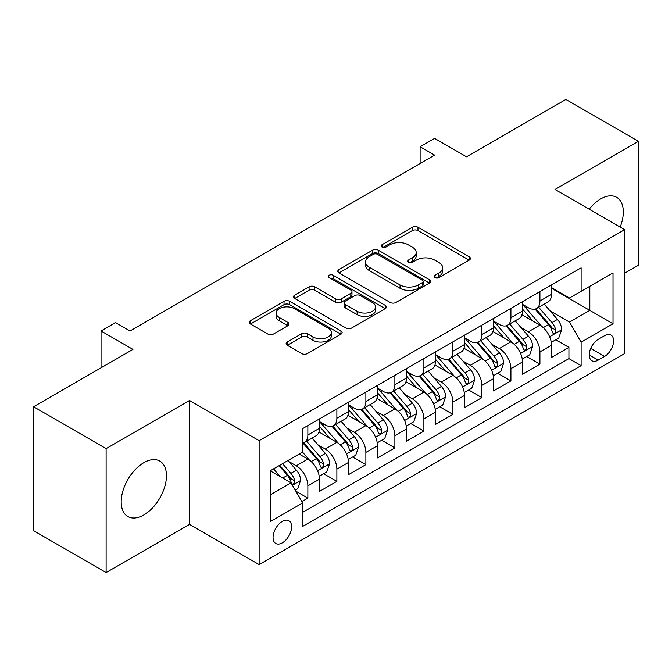 <?xml version="1.0" encoding="UTF-8"?>
<svg xmlns="http://www.w3.org/2000/svg" width="672" height="672" viewBox="0 0 672 672"><rect width="100%" height="100%" fill="white"/><g stroke="black" fill="none" stroke-linecap="round" stroke-linejoin="round"><path stroke-width="1.01" d="M434.994 277.603A2.822 1.63 0 0 0 438.984 277.603L469.232 260.131A4.024 2.327 0 0 0 470.417 258.493A4.024 2.327 0 0 0 469.232 256.847L417.984 227.254A4.024 2.327 0 0 0 412.289 227.254L382.04 244.726A2.822 1.63 0 0 0 381.209 245.876A2.822 1.63 0 0 0 382.04 247.027A2.822 1.63 0 0 0 386.022 247.027L389.936 244.768A12.886 7.442 0 0 1 408.164 244.768L412.432 247.229A12.886 7.442 0 0 1 416.203 252.487A12.886 7.442 0 0 1 412.432 257.754L408.517 260.014A2.822 1.63 0 0 0 407.694 261.164A2.822 1.63 0 0 0 408.517 262.315A2.822 1.63 0 0 0 412.499 262.315L416.422 260.056A12.886 7.442 0 0 1 434.641 260.056L438.908 262.517A12.886 7.442 0 0 1 442.688 267.775A12.886 7.442 0 0 1 438.908 273.042L434.994 275.302A2.822 1.63 0 0 0 434.171 276.452A2.822 1.63 0 0 0 434.994 277.603L434.994 275.302M143.825 514.945A31.996 18.472 120 0 0 164.732 486.746A31.996 18.472 120 0 0 159.827 461.11A31.996 18.472 120 0 0 143.825 462.689A31.996 18.472 120 0 0 122.926 490.888A31.996 18.472 120 0 0 127.831 516.524A31.996 18.472 120 0 0 143.825 514.945M620.172 227.086A31.996 18.472 120 0 0 616.686 197.341A31.996 18.472 120 0 0 600.692 198.92A31.996 18.472 120 0 0 589.184 209.194M282.341 542.825A13.129 7.577 120 0 0 290.909 531.258A13.129 7.577 120 0 0 288.901 520.741A13.129 7.577 120 0 0 282.341 521.388A13.129 7.577 120 0 0 273.764 532.963A13.129 7.577 120 0 0 275.772 543.48A13.129 7.577 120 0 0 282.341 542.825M287.297 341.998A4.024 2.327 0 0 0 286.112 343.644A4.024 2.327 0 0 0 287.297 345.282L301.678 353.59A4.024 2.327 0 0 0 307.364 353.59L340.964 334.186A4.024 2.327 0 0 0 342.149 332.548A4.024 2.327 0 0 0 340.964 330.901L289.716 301.316A4.024 2.327 0 0 0 284.021 301.316L250.421 320.712A4.024 2.327 0 0 0 249.245 322.35A4.024 2.327 0 0 0 250.421 323.996L267.792 334.026A4.024 2.327 0 0 0 273.487 334.026L287.868 325.727A4.024 2.327 0 0 0 289.044 324.08A4.024 2.327 0 0 0 287.868 322.434L279.25 317.461A10.769 6.216 0 0 1 276.1 313.068A10.769 6.216 0 0 1 282.744 307.322A10.769 6.216 0 0 1 294.487 308.666L328.222 328.146A10.769 6.216 0 0 1 331.38 332.548A10.769 6.216 0 0 1 324.727 338.293A10.769 6.216 0 0 1 312.992 336.941L307.364 333.698A4.024 2.327 0 0 0 301.678 333.698L287.297 341.998L287.297 345.282M624.624 273.202L638.4 265.247L638.4 141.313L565.883 99.448L466.536 156.803L434.624 138.382L420.118 146.756L434.624 155.131L130.049 330.977L115.542 322.602L101.044 330.977L101.044 367.819M106.117 448.627L106.117 572.552L189.512 524.404L189.512 400.478L106.117 448.627L33.6 406.753L132.947 349.398L101.044 330.977M189.512 400.478L259.132 440.672L624.624 229.656L624.624 353.59L259.132 564.598L259.132 440.672M638.4 141.313L555.005 189.462L624.624 229.656M390.222 302.467A4.024 2.327 0 0 0 395.917 302.467L429.517 283.063A4.024 2.327 0 0 0 430.693 281.425A4.024 2.327 0 0 0 429.517 279.779L378.269 250.186A4.024 2.327 0 0 0 372.574 250.186L338.974 269.59A4.024 2.327 0 0 0 337.789 271.228A4.024 2.327 0 0 0 338.974 272.874L390.222 302.467M330.28 278.208A2.822 1.63 0 0 1 333.136 278.611L333.136 275.26L385.241 305.34A4.024 2.327 0 0 1 386.417 306.986A4.024 2.327 0 0 1 385.241 308.624L351.641 328.028A4.024 2.327 0 0 1 345.946 328.028L294.697 298.435L294.697 295.151A4.024 2.327 0 0 0 293.521 296.789A4.024 2.327 0 0 0 294.697 298.435M294.697 295.151L309.078 286.843A4.024 2.327 0 0 1 314.773 286.843L335.555 298.847A4.024 2.327 0 0 0 341.25 298.847L350.792 293.336A4.024 2.327 0 0 0 351.968 291.698A4.024 2.327 0 0 0 350.792 290.052L329.146 277.561A2.822 1.63 0 0 1 328.322 276.41A2.822 1.63 0 0 1 330.061 274.907A2.822 1.63 0 0 1 333.136 275.26M106.117 572.552L33.6 530.687L33.6 406.753M301.846 501.589L307.86 498.112L295.823 491.165M288.977 461.588L296.26 465.788A16.405 9.475 60 0 1 307.86 485.89L319.469 479.186L319.469 491.417L336.874 481.362L323.669 473.743M317.982 444.839L325.265 449.047A16.405 9.475 60 0 1 336.874 469.14L348.474 462.445L348.474 474.667L365.879 464.621L352.682 457.002M346.996 428.089L354.278 432.298A16.405 9.475 60 0 1 365.879 452.39L377.479 445.696L377.479 457.918L394.884 447.871L381.688 440.252M376.001 411.348L383.284 415.548A16.405 9.475 60 0 1 394.884 435.649L406.484 428.946L406.484 441.176L423.889 431.122L410.693 423.503M405.006 394.598L412.289 398.798A16.405 9.475 60 0 1 423.889 418.9L435.498 412.196L435.498 424.427L452.903 414.38L439.698 406.753M434.011 377.849L441.294 382.057A16.405 9.475 60 0 1 452.903 402.15L464.503 395.455L464.503 407.677L481.908 397.631L468.712 390.012M463.016 361.099L470.299 365.308A16.405 9.475 60 0 1 481.908 385.4L493.508 378.706L493.508 390.928L510.913 380.881L497.717 373.262M492.03 344.358L499.313 348.558A16.405 9.475 60 0 1 510.913 368.659L522.514 361.956L522.514 374.186L539.918 364.132L539.918 351.91A16.405 9.475 -120 0 0 528.318 331.817L521.035 327.608M526.722 356.513L539.918 364.132M319.469 479.186A16.405 9.475 -120 0 0 307.86 459.094L299.158 454.07M348.474 462.445A16.405 9.475 -120 0 0 336.874 442.344L318.931 431.987M377.479 445.696A16.405 9.475 -120 0 0 365.879 425.594L347.936 415.237M406.484 428.946A16.405 9.475 -120 0 0 394.884 408.853L376.942 398.496M435.498 412.196A16.405 9.475 -120 0 0 423.889 392.104L405.955 381.746M464.503 395.455A16.405 9.475 -120 0 0 452.903 375.354L434.96 364.997M493.508 378.706A16.405 9.475 -120 0 0 481.908 358.613L463.966 348.256M522.514 361.956A16.405 9.475 -120 0 0 510.913 341.863L492.971 331.506M604.607 335.664L598.223 339.352A12.718 7.342 120 0 0 589.915 350.557A12.718 7.342 120 0 0 591.864 360.746A12.718 7.342 120 0 0 598.223 360.116L604.607 356.429A12.718 7.342 120 0 0 612.914 345.223A12.718 7.342 120 0 0 610.966 335.034A12.718 7.342 120 0 0 604.607 335.664M270.732 494.592L291.035 482.874L302.644 502.967L302.644 526.42L581.112 365.644L581.112 342.199L569.512 322.098L550.04 310.859M302.644 502.967L270.732 521.388L270.732 470.476L302.644 452.054L302.644 428.61L581.112 267.842L581.112 291.287L613.015 272.866L613.015 323.778L581.112 342.199M319.469 421.579L325.265 424.931A16.405 9.475 60 0 0 333.472 425.737L345.072 419.042A16.405 9.475 -120 0 0 348.474 411.533L348.474 402.15M348.474 404.83L354.278 408.181A16.405 9.475 60 0 0 362.477 408.996L374.086 402.293A16.405 9.475 -120 0 0 377.479 394.783L377.479 385.4M377.479 388.08L383.284 391.432A16.405 9.475 60 0 0 391.482 392.246L403.091 385.543A16.405 9.475 -120 0 0 406.484 378.034L406.484 368.659M406.484 371.339L412.289 374.682A16.405 9.475 60 0 0 420.496 375.497L432.096 368.802A16.405 9.475 -120 0 0 435.498 361.284L435.498 351.91M435.498 354.589L441.294 357.941A16.405 9.475 60 0 0 449.501 358.747L461.101 352.052A16.405 9.475 -120 0 0 464.503 344.543L464.503 335.16M464.503 337.84L470.299 341.191A16.405 9.475 60 0 0 478.506 342.006L490.115 335.303A16.405 9.475 -120 0 0 493.508 327.793L493.508 318.419M493.508 321.098L499.313 324.442A16.405 9.475 60 0 0 507.511 325.256L519.12 318.562A16.405 9.475 -120 0 0 522.514 311.044L522.514 301.669M302.644 512.35L568.924 358.613L568.924 347.39L551.527 357.437L551.527 345.215A16.405 9.475 -120 0 0 539.918 325.114L521.984 314.756M522.514 304.349L528.318 307.7A16.405 9.475 -120 0 0 536.525 308.507A16.405 9.475 -120 0 0 539.918 300.997L539.918 291.623M536.525 308.507L548.125 301.812A16.405 9.475 -120 0 0 551.527 294.302L551.527 284.92M307.86 425.594L307.86 434.977A16.405 9.475 60 0 1 304.466 442.487A16.405 9.475 60 0 1 302.644 443.15M304.466 442.487L316.067 435.792A16.405 9.475 -120 0 0 319.469 428.274L319.469 418.9M336.874 408.853L336.874 418.228A16.405 9.475 60 0 1 333.472 425.737M365.879 392.104L365.879 401.478A16.405 9.475 60 0 1 362.477 408.996M394.884 375.354L394.884 384.737A16.405 9.475 60 0 1 391.482 392.246M423.889 358.604L423.889 367.987A16.405 9.475 60 0 1 420.496 375.497M452.903 341.863L452.903 351.238A16.405 9.475 60 0 1 449.501 358.747M481.908 325.114L481.908 334.496A16.405 9.475 60 0 1 478.506 342.006M510.913 308.364L510.913 317.747A16.405 9.475 60 0 1 507.511 325.256M510.913 368.659L510.913 380.881M481.908 385.4L481.908 397.631M452.903 402.15L452.903 414.38M423.889 418.9L423.889 431.122M394.884 435.649L394.884 447.871M365.879 452.39L365.879 464.621M336.874 469.14L336.874 481.362M307.86 485.89L307.86 498.112M291.035 482.874L270.732 471.148M569.512 322.098L589.814 310.38L589.814 286.264L613.015 272.866M551.527 288.271L613.015 323.778M551.527 287.599L569.512 297.982L581.112 291.287M189.512 524.404L259.132 564.598M420.118 146.756L420.118 163.506M555.727 339.772L568.924 347.39M568.924 358.613L581.112 365.644M436.12 277.998L438.908 276.385A12.886 7.442 0 0 0 442.688 271.127L442.688 267.775M416.203 252.487L416.203 255.839A12.886 7.442 0 0 1 412.432 261.097L409.643 262.71M469.182 260.165L417.984 230.605A4.024 2.327 0 0 0 412.289 230.605L383.166 247.422M429.458 283.097L378.269 253.537A4.024 2.327 0 0 0 372.574 253.537L339.024 272.908M422.394 282.576A2.822 1.63 0 0 0 423.226 281.425A2.822 1.63 0 0 0 422.394 280.274L377.412 254.302A2.822 1.63 0 0 0 373.422 254.302L369.298 256.679A12.886 7.442 0 0 0 365.518 261.946A12.886 7.442 0 0 0 369.298 267.204L400.05 284.953A12.886 7.442 0 0 0 418.27 284.953L422.394 282.576L422.394 285.919A2.822 1.63 0 0 0 423.226 284.768L423.226 281.425M365.518 261.946L365.518 265.289A12.886 7.442 0 0 0 369.298 270.556L369.298 267.204M422.394 285.919L418.27 288.305A12.886 7.442 0 0 1 400.05 288.305L369.298 270.556M294.748 298.469L309.078 290.195L309.078 286.843M351.968 291.698L351.968 295.042A4.024 2.327 0 0 1 350.792 296.688L341.25 302.198A4.024 2.327 0 0 1 335.555 302.198L314.773 290.195A4.024 2.327 0 0 0 309.078 290.195M333.136 278.611L385.19 308.658M357.126 311.296A10.769 6.216 0 0 0 368.861 312.648A10.769 6.216 0 0 0 375.514 306.902A10.769 6.216 0 0 0 372.355 302.501L360.469 295.638A4.024 2.327 0 0 0 354.774 295.638L345.24 301.148A4.024 2.327 0 0 0 344.056 302.795A4.024 2.327 0 0 0 345.24 304.433L357.126 311.296L357.126 314.647A10.769 6.216 0 0 0 368.861 316A10.769 6.216 0 0 0 375.514 310.254L375.514 306.902M344.056 302.795L344.056 306.138A4.024 2.327 0 0 0 345.24 307.784L345.24 304.433M357.126 314.647L345.24 307.784M331.38 332.548L331.38 335.899A10.769 6.216 0 0 1 324.727 341.636A10.769 6.216 0 0 1 312.992 340.292L307.364 337.05A4.024 2.327 0 0 0 301.678 337.05L287.347 345.316M276.1 313.068L276.1 316.42A10.769 6.216 0 0 0 279.25 320.813L279.25 317.461M287.809 325.752L279.25 320.813M340.914 334.219L289.716 304.66A4.024 2.327 0 0 0 284.021 304.66L250.48 324.03M551.284 342.334L558.776 338.008L561.674 329.633A10.87 6.275 -120 0 0 557.441 319.427L544.186 304.08M541.531 326.172L525.815 307.978A31.382 18.119 -120 0 0 522.514 304.525M532.913 321.065L524.118 310.892A26.048 15.036 -120 0 0 522.514 309.137M535.046 309.103L548.453 324.618A10.87 6.275 60 0 1 552.325 332.111L553.115 333.396L554.585 333.194L555.568 331.993L555.803 330.103A10.87 6.275 -120 0 0 551.93 322.61L538.675 307.264M535.836 308.843L550.234 325.525A5.536 3.2 60 0 1 551.628 327.692L555.803 330.103M522.27 359.083L529.771 354.757L532.669 346.382A10.87 6.275 -120 0 0 528.436 336.176L515.18 320.83M512.526 342.922L496.81 324.727A31.382 18.119 -120 0 0 493.508 321.275M503.908 337.814L495.113 327.634A26.048 15.036 -120 0 0 493.508 325.886M506.033 325.844L519.439 341.368A10.87 6.275 60 0 1 523.32 348.852L524.11 350.146L525.58 349.936L526.562 348.743L526.798 346.844A10.87 6.275 -120 0 0 522.925 339.36L509.67 324.013M506.822 325.592L521.228 342.266A5.536 3.2 60 0 1 522.623 344.434L526.798 346.844M493.265 375.833L500.758 371.507L503.664 363.132A10.87 6.275 -120 0 0 499.43 352.926L486.175 337.579M483.521 359.671L467.804 341.468A31.382 18.119 -120 0 0 464.503 338.024M474.902 354.564L466.108 344.383A26.048 15.036 -120 0 0 464.503 342.636M477.028 342.594L490.434 358.117A10.87 6.275 60 0 1 494.315 365.602L495.104 366.895L496.574 366.685L497.557 365.492L497.792 363.594A10.87 6.275 -120 0 0 493.912 356.101L480.665 340.763M477.817 342.342L492.223 359.016A5.536 3.2 60 0 1 493.618 361.183L497.792 363.594M464.26 392.582L471.752 388.248L474.65 379.873A10.87 6.275 -120 0 0 470.417 369.667L457.17 354.329M454.507 376.421L438.791 358.218A31.382 18.119 -120 0 0 435.498 354.766M445.889 371.314L437.102 361.133A26.048 15.036 -120 0 0 435.498 359.377M448.022 359.344L461.429 374.858A10.87 6.275 60 0 1 465.301 382.351L466.091 383.636L467.561 383.435L468.544 382.234L468.787 380.344A10.87 6.275 -120 0 0 464.906 372.851L451.651 357.504M448.812 359.092L463.218 375.766A5.536 3.2 60 0 1 464.612 377.933L468.787 380.344M435.254 409.324L442.747 404.998L445.645 396.623A10.87 6.275 -120 0 0 441.412 386.417L428.156 371.07M425.502 393.162L409.786 374.968A31.382 18.119 -120 0 0 406.484 371.515M416.884 388.055L408.089 377.882A26.048 15.036 -120 0 0 406.484 376.127M419.017 376.085L432.424 391.608A10.87 6.275 60 0 1 436.296 399.101L437.086 400.386L438.556 400.176L439.538 398.983L439.774 397.085A10.87 6.275 -120 0 0 435.901 389.6L422.646 374.254M419.807 375.833L434.204 392.515A5.536 3.2 60 0 1 435.607 394.674L439.774 397.085M406.241 426.073L413.742 421.747L416.64 413.372A10.87 6.275 -120 0 0 412.406 403.166L399.151 387.82M396.497 409.912L380.78 391.709A31.382 18.119 -120 0 0 377.479 388.265M387.878 404.804L379.084 394.624A26.048 15.036 -120 0 0 377.479 392.876M390.012 392.834L403.41 408.358A10.87 6.275 60 0 1 407.291 415.842L408.08 417.136L409.55 416.926L410.533 415.733L410.768 413.834A10.87 6.275 -120 0 0 406.896 406.35L393.641 391.003M390.793 392.582L405.199 409.256A5.536 3.2 60 0 1 406.594 411.424L410.768 413.834M377.236 442.823L384.728 438.497L387.635 430.122A10.87 6.275 -120 0 0 383.401 419.908L370.146 404.569M367.492 426.661L351.775 408.458A31.382 18.119 -120 0 0 348.474 405.006M358.873 421.554L350.078 411.373A26.048 15.036 -120 0 0 348.474 409.626M360.998 409.584L374.405 425.107A10.87 6.275 60 0 1 378.286 432.592L379.075 433.877L380.545 433.675L381.528 432.482L381.763 430.584A10.87 6.275 -120 0 0 377.891 423.091L364.636 407.753M361.788 409.332L376.194 426.006A5.536 3.2 60 0 1 377.588 428.173L381.763 430.584M348.23 459.564L355.723 455.238L358.621 446.863A10.87 6.275 -120 0 0 354.388 436.657L341.141 421.31M338.486 443.402L322.762 425.208A31.382 18.119 -120 0 0 319.469 421.756M329.86 438.295L321.073 428.123A26.048 15.036 -120 0 0 319.469 426.367M331.993 426.334L345.4 441.848A10.87 6.275 60 0 1 349.272 449.341L350.062 450.626L351.532 450.425L352.514 449.224L352.758 447.325A10.87 6.275 -120 0 0 348.877 439.841L335.63 424.494M332.783 426.073L347.189 442.756A5.536 3.2 60 0 1 348.583 444.923L352.758 447.325M319.225 476.314L326.718 471.988L329.616 463.613A10.87 6.275 -120 0 0 325.382 453.407L312.127 438.06M309.473 460.152L302.534 452.122M300.854 455.045L299.729 453.743M302.988 443.075L316.394 458.598A10.87 6.275 60 0 1 320.267 466.082L321.056 467.376L322.526 467.166L323.509 465.973L323.744 464.075A10.87 6.275 -120 0 0 319.872 456.59L306.617 441.244M303.778 442.823L318.175 459.497A5.536 3.2 60 0 1 319.578 461.664L323.744 464.075M295.243 490.157L297.713 488.737L300.611 480.362A10.87 6.275 -120 0 0 296.377 470.156L288.036 460.488M280.241 476.641L273.529 468.863M271.849 471.794L270.732 470.501M279.04 465.688L287.381 475.348A10.87 6.275 60 0 1 291.262 482.832L292.051 484.126L293.521 483.916L294.504 482.723L294.739 480.824A10.87 6.275 -120 0 0 290.867 473.332L282.517 463.672M279.712 465.293L289.17 476.246A5.536 3.2 60 0 1 290.564 478.414L294.739 480.824M296.26 465.788L307.86 459.094M325.265 449.047L336.874 442.344M354.278 432.298L365.879 425.594M383.284 415.548L394.884 408.853M412.289 398.798L423.889 392.104M441.294 382.057L452.903 375.354M470.299 365.308L481.908 358.613M499.313 348.558L510.913 341.863M528.318 331.817L539.918 325.114M539.918 300.997L551.527 294.302M307.86 434.977L319.469 428.274M336.874 418.228L348.474 411.533M365.879 401.478L377.479 394.783M394.884 384.737L406.484 378.034M423.889 367.987L435.498 361.284M452.903 351.238L464.503 344.543M481.908 334.496L493.508 327.793M510.913 317.747L522.514 311.044M539.918 351.91L551.527 345.215M590.696 348.398L604.607 356.429M589.235 354.925L598.223 360.116M438.908 276.385L438.908 273.042M408.517 262.315L408.517 260.014M412.432 261.097L412.432 257.754M382.04 247.027L382.04 244.726M412.289 230.605L412.289 227.254M417.984 230.605L417.984 227.254M469.232 260.131L469.232 256.847M338.974 272.874L338.974 269.59M372.574 253.537L372.574 250.186M378.269 253.537L378.269 250.186M429.517 283.063L429.517 279.779M400.05 288.305L400.05 284.953M418.27 288.305L418.27 284.953M314.773 290.195L314.773 286.843M335.555 302.198L335.555 298.847M341.25 302.198L341.25 298.847M350.792 296.688L350.792 293.336M385.241 308.624L385.241 305.34M301.678 337.05L301.678 333.698M307.364 337.05L307.364 333.698M312.992 340.292L312.992 336.941M287.868 325.727L287.868 322.434M250.421 323.996L250.421 320.712M284.021 304.66L284.021 301.316M289.716 304.66L289.716 301.316M340.964 334.186L340.964 330.901M549.62 336.764L561.607 329.843M525.815 307.978L527.31 307.112M551.93 322.61L557.441 319.427M543.262 327.617L548.453 324.618M520.615 353.514L532.594 346.592M496.81 324.727L498.305 323.862M522.925 339.36L528.436 336.176M514.256 344.358L519.439 341.368M491.61 370.255L503.588 363.342M467.804 341.468L469.291 340.612M493.912 356.101L499.43 352.926M485.251 361.108L490.434 358.117M462.596 387.005L474.583 380.083M438.791 358.218L440.286 357.353M464.906 372.851L470.417 369.667M456.246 377.857L461.429 374.858M433.591 403.754L445.578 396.833M409.786 374.968L411.281 374.102M435.901 389.6L441.412 386.417M427.232 394.598L432.424 391.608M404.586 420.496L416.564 413.582M380.78 391.709L382.276 390.852M406.896 406.35L412.406 403.166M398.227 411.348L403.41 408.358M375.581 437.245L387.559 430.332M351.775 408.458L353.262 407.602M377.891 423.091L383.401 419.908M369.222 428.098L374.405 425.107M346.567 453.995L358.554 447.073M322.762 425.208L324.257 424.343M348.877 439.841L354.388 436.657M340.217 444.847L345.4 441.848M317.562 470.744L329.549 463.823M319.872 456.59L325.382 453.407M311.203 461.588L316.394 458.598M292.421 485.26L300.535 480.572M290.867 473.332L296.377 470.156M282.694 478.052L287.381 475.348"/></g></svg>
